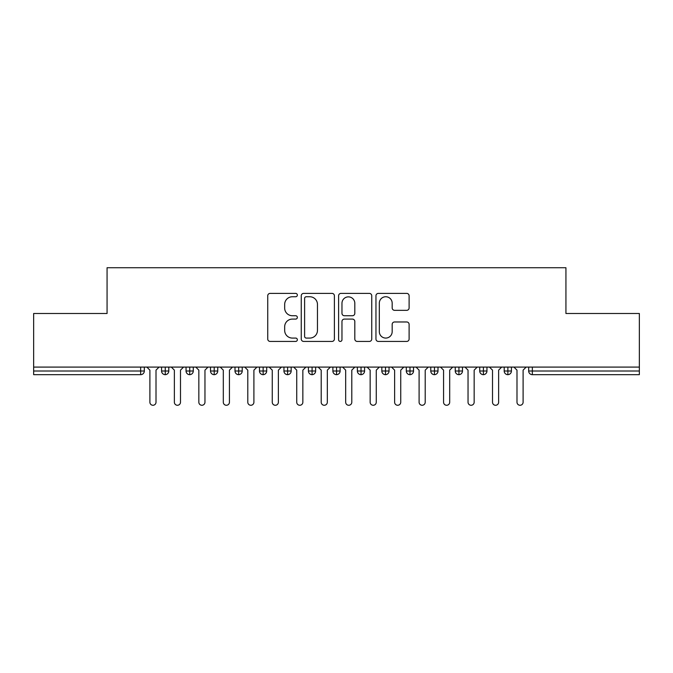 <?xml version="1.0" encoding="UTF-8"?>
<svg xmlns="http://www.w3.org/2000/svg" width="673" height="673" viewBox="0 0 673 673"><rect width="100%" height="100%" fill="white"/><g stroke="black" fill="none" stroke-linecap="round" stroke-linejoin="round"><path stroke-width="1.01" d="M297.348 295.068A1.683 1.683 0 0 0 295.666 293.386L270.142 293.386A2.406 2.406 0 0 0 267.736 295.792L267.736 339.032A2.406 2.406 0 0 0 270.142 341.43L295.666 341.43A1.683 1.683 0 0 0 297.348 339.747A1.683 1.683 0 0 0 295.666 338.073L292.36 338.073A7.689 7.689 0 0 1 284.671 330.384L284.671 326.784A7.689 7.689 0 0 1 292.36 319.095L295.666 319.095A1.683 1.683 0 0 0 297.348 317.412A1.683 1.683 0 0 0 295.666 315.73L292.36 315.73A7.689 7.689 0 0 1 284.671 308.041L284.671 304.44A7.689 7.689 0 0 1 292.36 296.751L295.666 296.751A1.683 1.683 0 0 0 297.348 295.068M406.702 310.329A2.406 2.406 0 0 0 409.108 307.923L409.108 295.792A2.406 2.406 0 0 0 406.702 293.386L378.361 293.386A2.406 2.406 0 0 0 375.955 295.792L375.955 339.032A2.406 2.406 0 0 0 378.361 341.43L406.702 341.43A2.406 2.406 0 0 0 409.108 339.032L409.108 324.378A2.406 2.406 0 0 0 406.702 321.972L394.571 321.972A2.406 2.406 0 0 0 392.174 324.378L392.174 331.646A6.427 6.427 0 0 1 385.747 338.073A6.427 6.427 0 0 1 379.32 331.646L379.32 303.178A6.427 6.427 0 0 1 385.747 296.751A6.427 6.427 0 0 1 392.174 303.178L392.174 307.923A2.406 2.406 0 0 0 394.571 310.329L406.702 310.329M33.65 367.088L639.35 367.088L639.35 313.492L565.934 313.492L565.934 267.728L107.066 267.728L107.066 313.492L33.65 313.492L33.65 371.008L140.657 371.008L140.657 367.088M334.397 295.792A2.406 2.406 0 0 0 331.999 293.386L303.649 293.386A2.406 2.406 0 0 0 301.252 295.792L301.252 339.032A2.406 2.406 0 0 0 303.649 341.43L331.999 341.43A2.406 2.406 0 0 0 334.397 339.032L334.397 295.792M341.001 293.386L369.351 293.386A2.406 2.406 0 0 1 371.748 295.792L371.748 339.032A2.406 2.406 0 0 1 369.351 341.43L357.22 341.43A2.406 2.406 0 0 1 354.814 339.032L354.814 321.492A2.406 2.406 0 0 0 352.416 319.095L344.366 319.095A2.406 2.406 0 0 0 341.968 321.492L341.968 339.747A1.683 1.683 0 0 1 340.286 341.43A1.683 1.683 0 0 1 338.603 339.747L338.603 295.792A2.406 2.406 0 0 1 341.001 293.386M144.325 367.088L144.325 371.008A3.668 3.668 0 0 1 140.657 374.676L33.65 374.676L33.65 371.008M639.35 367.088L639.35 374.676L532.343 374.676A3.668 3.668 0 0 1 528.675 371.008L528.675 367.088L528.675 371.008A3.668 3.668 0 0 0 532.343 374.676L532.343 371.008L639.35 371.008M165.255 374.676A3.668 3.668 0 0 1 161.579 371.008L161.579 367.088L161.579 371.008A3.668 3.668 0 0 0 165.255 374.676A3.668 3.668 0 0 0 168.797 371.008L168.797 367.088L168.797 371.008A3.668 3.668 0 0 1 165.255 374.676L165.255 371.008L168.797 371.008M165.255 367.088L165.255 371.008L161.579 371.008M140.657 374.676A3.668 3.668 0 0 0 144.325 371.008A3.668 3.668 0 0 1 140.657 374.676L140.657 371.008L144.325 371.008M189.727 367.088L189.727 371.008L186.051 371.008L186.051 367.088L186.051 371.008A3.668 3.668 0 0 0 189.727 374.676A3.668 3.668 0 0 0 193.277 371.008L193.277 367.088L193.277 371.008A3.668 3.668 0 0 1 189.727 374.676A3.668 3.668 0 0 1 186.051 371.008A3.668 3.668 0 0 0 189.727 374.676L189.727 371.008L193.277 371.008M214.199 367.088L214.199 371.008L210.523 371.008L210.523 367.088L210.523 371.008A3.668 3.668 0 0 0 214.199 374.676A3.668 3.668 0 0 0 217.749 371.008L217.749 367.088L217.749 371.008A3.668 3.668 0 0 1 214.199 374.676A3.668 3.668 0 0 1 210.523 371.008A3.668 3.668 0 0 0 214.199 374.676L214.199 371.008L217.749 371.008M238.671 367.088L238.671 374.676A3.668 3.668 0 0 1 235.003 371.008L235.003 367.088L235.003 371.008A3.668 3.668 0 0 0 238.671 374.676A3.668 3.668 0 0 0 242.221 371.008L242.221 367.088M263.143 367.088L263.143 374.676A3.668 3.668 0 0 1 259.475 371.008A3.668 3.668 0 0 0 263.143 374.676A3.668 3.668 0 0 1 259.475 371.008L259.475 367.088M266.693 367.088L266.693 371.008A3.668 3.668 0 0 1 263.143 374.676A3.668 3.668 0 0 0 266.693 371.008L259.475 371.008M287.615 367.088L287.615 371.008L283.947 371.008L283.947 367.088L283.947 371.008A3.668 3.668 0 0 0 287.615 374.676A3.668 3.668 0 0 0 291.165 371.008L291.165 367.088L291.165 371.008A3.668 3.668 0 0 1 287.615 374.676A3.668 3.668 0 0 1 283.947 371.008A3.668 3.668 0 0 0 287.615 374.676L287.615 371.008L291.165 371.008M312.087 374.676A3.668 3.668 0 0 1 308.419 371.008L308.419 367.088L308.419 371.008A3.668 3.668 0 0 0 312.087 374.676A3.668 3.668 0 0 0 315.637 371.008L315.637 367.088L315.637 371.008A3.668 3.668 0 0 1 312.087 374.676L312.087 371.008L315.637 371.008M336.559 367.088L336.559 371.008L332.891 371.008L332.891 367.088L332.891 371.008A3.668 3.668 0 0 0 336.559 374.676A3.668 3.668 0 0 0 340.109 371.008L340.109 367.088L340.109 371.008A3.668 3.668 0 0 1 336.559 374.676A3.668 3.668 0 0 1 332.891 371.008A3.668 3.668 0 0 0 336.559 374.676L336.559 371.008L340.109 371.008M361.031 367.088L361.031 374.676A3.668 3.668 0 0 1 357.363 371.008L357.363 367.088L357.363 371.008A3.668 3.668 0 0 0 361.031 374.676A3.668 3.668 0 0 0 364.581 371.008L364.581 367.088M385.503 367.088L385.503 374.676A3.668 3.668 0 0 1 381.835 371.008L381.835 367.088L381.835 371.008A3.668 3.668 0 0 0 385.503 374.676A3.668 3.668 0 0 0 389.053 371.008L389.053 367.088M409.983 367.088L409.983 374.676A3.668 3.668 0 0 1 406.307 371.008L406.307 367.088L406.307 371.008A3.668 3.668 0 0 0 409.983 374.676A3.668 3.668 0 0 0 413.525 371.008L413.525 367.088M434.455 367.088L434.455 371.008L430.779 371.008L430.779 367.088L430.779 371.008A3.668 3.668 0 0 0 434.455 374.676A3.668 3.668 0 0 0 437.997 371.008L437.997 367.088L437.997 371.008A3.668 3.668 0 0 1 434.455 374.676A3.668 3.668 0 0 1 430.779 371.008A3.668 3.668 0 0 0 434.455 374.676L434.455 371.008L437.997 371.008M458.927 367.088L458.927 371.008L455.251 371.008L455.251 367.088L455.251 371.008A3.668 3.668 0 0 0 458.927 374.676A3.668 3.668 0 0 0 462.477 371.008L462.477 367.088L462.477 371.008A3.668 3.668 0 0 1 458.927 374.676A3.668 3.668 0 0 1 455.251 371.008A3.668 3.668 0 0 0 458.927 374.676L458.927 371.008L462.477 371.008M483.399 367.088L483.399 371.008L479.723 371.008L479.723 367.088L479.723 371.008A3.668 3.668 0 0 0 483.399 374.676A3.668 3.668 0 0 0 486.949 371.008L486.949 367.088L486.949 371.008A3.668 3.668 0 0 1 483.399 374.676A3.668 3.668 0 0 1 479.723 371.008A3.668 3.668 0 0 0 483.399 374.676L483.399 371.008L486.949 371.008M507.871 367.088L507.871 374.676A3.668 3.668 0 0 1 504.203 371.008L504.203 367.088L504.203 371.008A3.668 3.668 0 0 0 507.871 374.676A3.668 3.668 0 0 0 511.421 371.008L511.421 367.088M312.087 367.088L312.087 371.008L308.419 371.008M306.291 296.751A1.683 1.683 0 0 0 304.608 298.433L304.608 336.391A1.683 1.683 0 0 0 306.291 338.073L309.773 338.073A7.689 7.689 0 0 0 317.463 330.384L317.463 304.44A7.689 7.689 0 0 0 309.773 296.751L306.291 296.751M354.814 303.296A6.427 6.427 0 0 0 348.387 296.869A6.427 6.427 0 0 0 341.968 303.296L341.968 313.324A2.406 2.406 0 0 0 344.366 315.73L352.416 315.73A2.406 2.406 0 0 0 354.814 313.324L354.814 303.296M146.84 367.088L149.894 370.15L149.894 402.21A3.062 3.062 0 0 0 152.956 405.272A3.062 3.062 0 0 0 156.01 402.21L156.01 370.15L159.072 367.088M171.312 367.088L174.366 370.15L174.366 402.21A3.062 3.062 0 0 0 177.428 405.272A3.062 3.062 0 0 0 180.49 402.21L180.49 370.15L183.544 367.088M195.784 367.088L198.838 370.15L198.838 402.21A3.062 3.062 0 0 0 201.9 405.272A3.062 3.062 0 0 0 204.962 402.21L204.962 370.15L208.016 367.088M220.256 367.088L223.31 370.15L223.31 402.21A3.062 3.062 0 0 0 226.372 405.272A3.062 3.062 0 0 0 229.434 402.21L229.434 370.15L232.488 367.088M244.728 367.088L247.79 370.15L247.79 402.21A3.062 3.062 0 0 0 250.844 405.272A3.062 3.062 0 0 0 253.906 402.21L253.906 370.15L256.96 367.088M269.2 367.088L272.262 370.15L272.262 402.21A3.062 3.062 0 0 0 275.316 405.272A3.062 3.062 0 0 0 278.378 402.21L278.378 370.15L281.44 367.088M293.672 367.088L296.734 370.15L296.734 402.21A3.062 3.062 0 0 0 299.788 405.272A3.062 3.062 0 0 0 302.85 402.21L302.85 370.15L305.912 367.088M318.144 367.088L321.206 370.15L321.206 402.21A3.062 3.062 0 0 0 324.26 405.272A3.062 3.062 0 0 0 327.322 402.21L327.322 370.15L330.384 367.088M342.616 367.088L345.678 370.15L345.678 402.21A3.062 3.062 0 0 0 348.74 405.272A3.062 3.062 0 0 0 351.794 402.21L351.794 370.15L354.856 367.088M367.088 367.088L370.15 370.15L370.15 402.21A3.062 3.062 0 0 0 373.212 405.272A3.062 3.062 0 0 0 376.266 402.21L376.266 370.15L379.328 367.088M391.56 367.088L394.622 370.15L394.622 402.21A3.062 3.062 0 0 0 397.684 405.272A3.062 3.062 0 0 0 400.738 402.21L400.738 370.15L403.8 367.088M416.04 367.088L419.094 370.15L419.094 402.21A3.062 3.062 0 0 0 422.156 405.272A3.062 3.062 0 0 0 425.21 402.21L425.21 370.15L428.272 367.088M440.512 367.088L443.566 370.15L443.566 402.21A3.062 3.062 0 0 0 446.628 405.272A3.062 3.062 0 0 0 449.69 402.21L449.69 370.15L452.744 367.088M464.984 367.088L468.038 370.15L468.038 402.21A3.062 3.062 0 0 0 471.1 405.272A3.062 3.062 0 0 0 474.162 402.21L474.162 370.15L477.216 367.088M489.456 367.088L492.51 370.15L492.51 402.21A3.062 3.062 0 0 0 495.572 405.272A3.062 3.062 0 0 0 498.634 402.21L498.634 370.15L501.688 367.088M513.928 367.088L516.99 370.15L516.99 402.21A3.062 3.062 0 0 0 520.044 405.272A3.062 3.062 0 0 0 523.106 402.21L523.106 370.15L526.16 367.088M532.343 367.088L532.343 371.008L528.675 371.008A3.668 3.668 0 0 0 532.343 374.676M235.003 371.008A3.668 3.668 0 0 0 238.671 374.676A3.668 3.668 0 0 0 242.221 371.008L235.003 371.008M357.363 371.008A3.668 3.668 0 0 0 361.031 374.676A3.668 3.668 0 0 0 364.581 371.008L357.363 371.008M381.835 371.008A3.668 3.668 0 0 0 385.503 374.676A3.668 3.668 0 0 0 389.053 371.008L381.835 371.008M406.307 371.008A3.668 3.668 0 0 0 409.983 374.676A3.668 3.668 0 0 0 413.525 371.008L406.307 371.008M504.203 371.008A3.668 3.668 0 0 0 507.871 374.676A3.668 3.668 0 0 0 511.421 371.008L504.203 371.008"/></g></svg>
